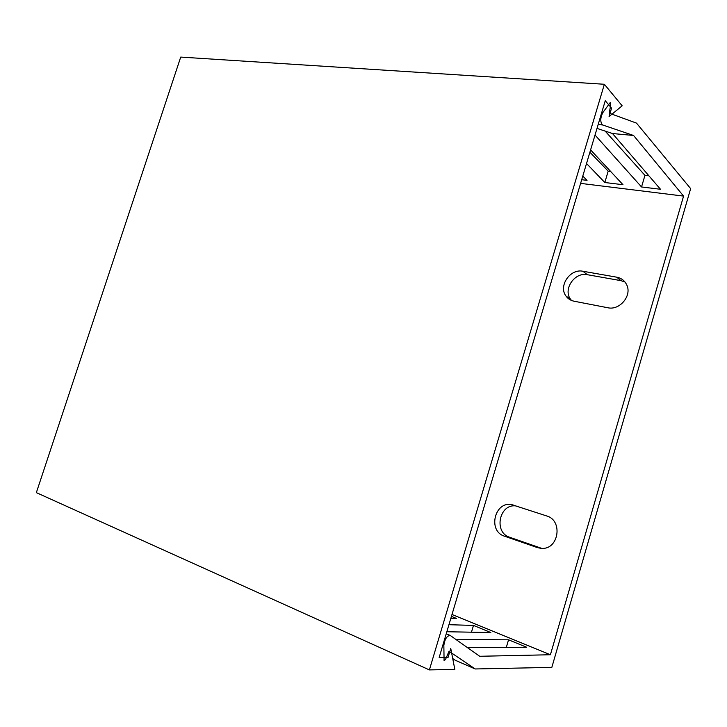 <?xml version="1.0" encoding="UTF-8"?>
<svg xmlns="http://www.w3.org/2000/svg" width="727" height="727" viewBox="0 0 727 727"><rect width="100%" height="100%" fill="white"/><g stroke="black" fill="none" stroke-linecap="round" stroke-linejoin="round"><path stroke-width="1.09" d="M636.488 123.108L609.244 113.167L610.735 104.715L610.18 102.598L602.674 112.839C600.202 118.201 600.166 122.236 602.556 124.944L633.571 135.476L683.571 196.099L550.412 654.745L479.711 656.281L450.222 635.443C446.941 635.689 444.824 638.988 443.852 645.331L444.079 660.77L445.515 659.453L449.022 651.256L475.194 668.967L551.829 667.377L690.65 188.62L636.488 123.108M580.609 183.377L683.571 196.099M582.781 176.079L587.034 180.351L581.7 179.705M590.597 149.889L622.984 184.713L604.819 182.513L586.535 163.52M597.003 128.406L612.507 133.532L660.498 189.265L641.541 186.966L595.022 135.049M612.507 133.532L633.571 135.476M648.911 175.807L644.949 175.352L641.541 186.966M605.164 131.105L644.949 175.352M610.625 171.427L608.19 171.145L604.819 182.513M589.897 152.234L608.19 171.145M451.994 614.488L550.412 654.745M455.993 639.506L508.546 639.815L526.666 647.248L467.552 647.684M448.941 624.702L473.477 625.42L490.825 632.545L446.841 631.745M451.431 616.369L456.511 618.459L450.876 618.232M537.344 547.595L541.642 548.376C558.809 549.694 563.225 520.35 546.64 515.934L512.181 504.765C494.887 500.358 487.254 530.983 504.429 536.163L537.344 547.595L541.115 548.349M616.723 277.178L582.9 271.253C570.159 268.399 558.172 286.075 565.988 296.053C567.96 298.788 570.64 300.496 574.03 301.205L607.754 307.739C619.677 310.665 632.217 295.644 626.729 284.857C624.711 280.658 621.376 278.096 616.723 277.178L620.949 280.649L587.343 274.706C574.684 271.853 562.789 289.364 570.568 299.279L571.495 300.451M516.079 505.956C499.34 503.311 493.315 532.382 509.682 537.262L541.724 548.376M625.02 282.031L620.949 280.649M452.712 658.544L455.266 660.243L475.194 668.967M508.546 639.815L506.319 647.403M473.477 625.42L471.469 632.19M429.393 669.912L36.35 492.642L180.723 57.088L604.364 84.268L429.393 669.912L454.82 669.385L450.749 648.411L448.041 657.481L439.163 657.499L605.264 100.726L611.571 108.159L609.081 116.529L622.176 105.806L604.364 84.268M446.623 656.863L448.041 657.481M610.144 108.041L611.571 108.159M598.157 124.553L602.556 124.944M601.674 112.758L602.674 112.839M442.907 644.931L443.852 645.331M504.429 536.163L509.682 537.262M582.9 271.253L587.343 274.706M446.242 633.753L450.058 635.371M513.671 505.165L512.181 504.765M570.568 299.279L565.988 296.053"/></g></svg>
